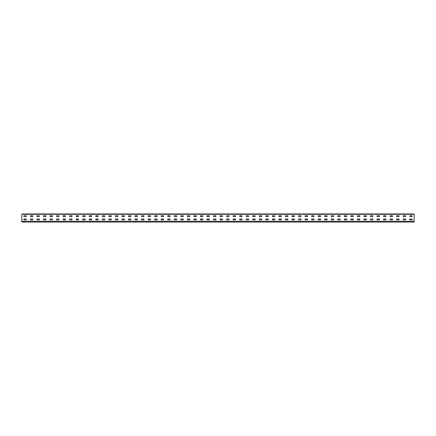 <?xml version="1.0" encoding="UTF-8"?>
<svg xmlns="http://www.w3.org/2000/svg" width="436" height="436" viewBox="0 0 436 436"><rect width="100%" height="100%" fill="white"/><g stroke="black" fill="none" stroke-linecap="round" stroke-linejoin="round"><path stroke-width="0.65" d="M22.165 214.289L22.514 213.94L413.486 213.94L413.835 214.289M408.374 213.94L408.025 214.289M401.834 213.94L401.485 214.289M395.294 213.94L394.945 214.289M388.754 213.94L388.405 214.289M382.214 213.94L381.865 214.289M375.674 213.94L375.325 214.289M369.134 213.94L368.785 214.289M362.594 213.94L362.245 214.289M356.054 213.94L355.705 214.289M349.514 213.94L349.165 214.289M342.974 213.94L342.625 214.289M336.434 213.94L336.085 214.289M329.894 213.94L329.545 214.289M323.354 213.94L323.005 214.289M316.814 213.94L316.465 214.289M310.274 213.94L309.925 214.289M303.734 213.94L303.385 214.289M297.194 213.94L296.845 214.289M290.654 213.94L290.305 214.289M284.114 213.94L283.765 214.289M277.574 213.94L277.225 214.289M271.034 213.94L270.685 214.289M264.494 213.94L264.145 214.289M257.954 213.94L257.605 214.289M251.414 213.94L251.065 214.289M244.874 213.94L244.525 214.289M238.334 213.94L237.985 214.289M231.794 213.94L231.445 214.289M225.254 213.94L224.905 214.289M218.714 213.94L218.365 214.289M212.174 213.94L211.825 214.289M205.634 213.94L205.285 214.289M199.094 213.94L198.745 214.289M192.554 213.94L192.205 214.289M186.014 213.94L185.665 214.289M179.474 213.94L179.125 214.289M172.934 213.94L172.585 214.289M166.394 213.94L166.045 214.289M159.854 213.94L159.505 214.289M153.314 213.94L152.965 214.289M146.774 213.94L146.425 214.289M140.234 213.94L139.885 214.289M133.694 213.94L133.345 214.289M127.154 213.94L126.805 214.289M120.614 213.94L120.265 214.289M114.074 213.94L113.725 214.289M107.534 213.94L107.185 214.289M100.994 213.94L100.645 214.289M94.454 213.94L94.105 214.289M87.914 213.94L87.565 214.289M81.374 213.94L81.025 214.289M74.834 213.94L74.485 214.289M68.294 213.94L67.945 214.289M61.754 213.94L61.405 214.289M55.214 213.94L54.865 214.289M48.674 213.94L48.325 214.289M42.134 213.94L41.785 214.289M35.594 213.94L35.245 214.289M29.054 213.94L28.705 214.289M405.24 219.875A0.458 0.458 0 0 0 405.698 219.417A0.458 0.458 0 0 0 405.24 218.959A0.458 0.458 0 0 1 405.698 219.417A0.458 0.458 0 0 1 405.24 219.875L403.54 219.875A0.458 0.458 0 0 1 403.082 219.417A0.458 0.458 0 0 1 403.54 218.959L405.24 218.959M405.24 216.605A0.458 0.458 0 0 0 405.698 216.147A0.458 0.458 0 0 0 405.24 215.689A0.458 0.458 0 0 1 405.698 216.147A0.458 0.458 0 0 1 405.24 216.605L403.54 216.605A0.458 0.458 0 0 1 403.082 216.147A0.458 0.458 0 0 1 403.54 215.689L405.24 215.689M411.78 216.605A0.458 0.458 0 0 0 412.238 216.147A0.458 0.458 0 0 0 411.78 215.689A0.458 0.458 0 0 1 412.238 216.147A0.458 0.458 0 0 1 411.78 216.605L410.08 216.605A0.458 0.458 0 0 1 409.622 216.147A0.458 0.458 0 0 1 410.08 215.689L411.78 215.689M411.78 219.875A0.458 0.458 0 0 0 412.238 219.417A0.458 0.458 0 0 0 411.78 218.959A0.458 0.458 0 0 1 412.238 219.417A0.458 0.458 0 0 1 411.78 219.875L410.08 219.875A0.458 0.458 0 0 1 409.622 219.417A0.458 0.458 0 0 1 410.08 218.959L411.78 218.959M398.7 216.605A0.458 0.458 0 0 0 399.158 216.147A0.458 0.458 0 0 0 398.7 215.689A0.458 0.458 0 0 1 399.158 216.147A0.458 0.458 0 0 1 398.7 216.605L397 216.605A0.458 0.458 0 0 1 396.542 216.147A0.458 0.458 0 0 1 397 215.689L398.7 215.689M392.16 216.605A0.458 0.458 0 0 0 392.618 216.147A0.458 0.458 0 0 0 392.16 215.689A0.458 0.458 0 0 1 392.618 216.147A0.458 0.458 0 0 1 392.16 216.605L390.46 216.605A0.458 0.458 0 0 1 390.002 216.147A0.458 0.458 0 0 1 390.46 215.689L392.16 215.689M385.62 216.605A0.458 0.458 0 0 0 386.078 216.147A0.458 0.458 0 0 0 385.62 215.689A0.458 0.458 0 0 1 386.078 216.147A0.458 0.458 0 0 1 385.62 216.605L383.92 216.605A0.458 0.458 0 0 1 383.462 216.147A0.458 0.458 0 0 1 383.92 215.689L385.62 215.689M379.08 216.605A0.458 0.458 0 0 0 379.538 216.147A0.458 0.458 0 0 0 379.08 215.689A0.458 0.458 0 0 1 379.538 216.147A0.458 0.458 0 0 1 379.08 216.605L377.38 216.605A0.458 0.458 0 0 1 376.922 216.147A0.458 0.458 0 0 1 377.38 215.689L379.08 215.689M372.54 216.605A0.458 0.458 0 0 0 372.998 216.147A0.458 0.458 0 0 0 372.54 215.689A0.458 0.458 0 0 1 372.998 216.147A0.458 0.458 0 0 1 372.54 216.605L370.84 216.605A0.458 0.458 0 0 1 370.382 216.147A0.458 0.458 0 0 1 370.84 215.689L372.54 215.689M366 216.605A0.458 0.458 0 0 0 366.458 216.147A0.458 0.458 0 0 0 366 215.689A0.458 0.458 0 0 1 366.458 216.147A0.458 0.458 0 0 1 366 216.605L364.3 216.605A0.458 0.458 0 0 1 363.842 216.147A0.458 0.458 0 0 1 364.3 215.689L366 215.689M359.46 216.605A0.458 0.458 0 0 0 359.918 216.147A0.458 0.458 0 0 0 359.46 215.689A0.458 0.458 0 0 1 359.918 216.147A0.458 0.458 0 0 1 359.46 216.605L357.76 216.605A0.458 0.458 0 0 1 357.302 216.147A0.458 0.458 0 0 1 357.76 215.689L359.46 215.689M352.92 216.605A0.458 0.458 0 0 0 353.378 216.147A0.458 0.458 0 0 0 352.92 215.689A0.458 0.458 0 0 1 353.378 216.147A0.458 0.458 0 0 1 352.92 216.605L351.22 216.605A0.458 0.458 0 0 1 350.762 216.147A0.458 0.458 0 0 1 351.22 215.689L352.92 215.689M346.38 216.605A0.458 0.458 0 0 0 346.838 216.147A0.458 0.458 0 0 0 346.38 215.689A0.458 0.458 0 0 1 346.838 216.147A0.458 0.458 0 0 1 346.38 216.605L344.68 216.605A0.458 0.458 0 0 1 344.222 216.147A0.458 0.458 0 0 1 344.68 215.689L346.38 215.689M339.84 216.605A0.458 0.458 0 0 0 340.298 216.147A0.458 0.458 0 0 0 339.84 215.689A0.458 0.458 0 0 1 340.298 216.147A0.458 0.458 0 0 1 339.84 216.605L338.14 216.605A0.458 0.458 0 0 1 337.682 216.147A0.458 0.458 0 0 1 338.14 215.689L339.84 215.689M333.3 216.605A0.458 0.458 0 0 0 333.758 216.147A0.458 0.458 0 0 0 333.3 215.689A0.458 0.458 0 0 1 333.758 216.147A0.458 0.458 0 0 1 333.3 216.605L331.6 216.605A0.458 0.458 0 0 1 331.142 216.147A0.458 0.458 0 0 1 331.6 215.689L333.3 215.689M326.76 216.605A0.458 0.458 0 0 0 327.218 216.147A0.458 0.458 0 0 0 326.76 215.689A0.458 0.458 0 0 1 327.218 216.147A0.458 0.458 0 0 1 326.76 216.605L325.06 216.605A0.458 0.458 0 0 1 324.602 216.147A0.458 0.458 0 0 1 325.06 215.689L326.76 215.689M320.22 216.605A0.458 0.458 0 0 0 320.678 216.147A0.458 0.458 0 0 0 320.22 215.689A0.458 0.458 0 0 1 320.678 216.147A0.458 0.458 0 0 1 320.22 216.605L318.52 216.605A0.458 0.458 0 0 1 318.062 216.147A0.458 0.458 0 0 1 318.52 215.689L320.22 215.689M313.68 216.605A0.458 0.458 0 0 0 314.138 216.147A0.458 0.458 0 0 0 313.68 215.689A0.458 0.458 0 0 1 314.138 216.147A0.458 0.458 0 0 1 313.68 216.605L311.98 216.605A0.458 0.458 0 0 1 311.522 216.147A0.458 0.458 0 0 1 311.98 215.689L313.68 215.689M307.14 216.605A0.458 0.458 0 0 0 307.598 216.147A0.458 0.458 0 0 0 307.14 215.689A0.458 0.458 0 0 1 307.598 216.147A0.458 0.458 0 0 1 307.14 216.605L305.44 216.605A0.458 0.458 0 0 1 304.982 216.147A0.458 0.458 0 0 1 305.44 215.689L307.14 215.689M300.6 216.605A0.458 0.458 0 0 0 301.058 216.147A0.458 0.458 0 0 0 300.6 215.689A0.458 0.458 0 0 1 301.058 216.147A0.458 0.458 0 0 1 300.6 216.605L298.9 216.605A0.458 0.458 0 0 1 298.442 216.147A0.458 0.458 0 0 1 298.9 215.689L300.6 215.689M294.06 216.605A0.458 0.458 0 0 0 294.518 216.147A0.458 0.458 0 0 0 294.06 215.689A0.458 0.458 0 0 1 294.518 216.147A0.458 0.458 0 0 1 294.06 216.605L292.36 216.605A0.458 0.458 0 0 1 291.902 216.147A0.458 0.458 0 0 1 292.36 215.689L294.06 215.689M287.52 216.605A0.458 0.458 0 0 0 287.978 216.147A0.458 0.458 0 0 0 287.52 215.689A0.458 0.458 0 0 1 287.978 216.147A0.458 0.458 0 0 1 287.52 216.605L285.82 216.605A0.458 0.458 0 0 1 285.362 216.147A0.458 0.458 0 0 1 285.82 215.689L287.52 215.689M280.98 216.605A0.458 0.458 0 0 0 281.438 216.147A0.458 0.458 0 0 0 280.98 215.689A0.458 0.458 0 0 1 281.438 216.147A0.458 0.458 0 0 1 280.98 216.605L279.28 216.605A0.458 0.458 0 0 1 278.822 216.147A0.458 0.458 0 0 1 279.28 215.689L280.98 215.689M274.44 216.605A0.458 0.458 0 0 0 274.898 216.147A0.458 0.458 0 0 0 274.44 215.689A0.458 0.458 0 0 1 274.898 216.147A0.458 0.458 0 0 1 274.44 216.605L272.74 216.605A0.458 0.458 0 0 1 272.282 216.147A0.458 0.458 0 0 1 272.74 215.689L274.44 215.689M267.9 216.605A0.458 0.458 0 0 0 268.358 216.147A0.458 0.458 0 0 0 267.9 215.689A0.458 0.458 0 0 1 268.358 216.147A0.458 0.458 0 0 1 267.9 216.605L266.2 216.605A0.458 0.458 0 0 1 265.742 216.147A0.458 0.458 0 0 1 266.2 215.689L267.9 215.689M261.36 216.605A0.458 0.458 0 0 0 261.818 216.147A0.458 0.458 0 0 0 261.36 215.689A0.458 0.458 0 0 1 261.818 216.147A0.458 0.458 0 0 1 261.36 216.605L259.66 216.605A0.458 0.458 0 0 1 259.202 216.147A0.458 0.458 0 0 1 259.66 215.689L261.36 215.689M254.82 216.605A0.458 0.458 0 0 0 255.278 216.147A0.458 0.458 0 0 0 254.82 215.689A0.458 0.458 0 0 1 255.278 216.147A0.458 0.458 0 0 1 254.82 216.605L253.12 216.605A0.458 0.458 0 0 1 252.662 216.147A0.458 0.458 0 0 1 253.12 215.689L254.82 215.689M248.28 216.605A0.458 0.458 0 0 0 248.738 216.147A0.458 0.458 0 0 0 248.28 215.689A0.458 0.458 0 0 1 248.738 216.147A0.458 0.458 0 0 1 248.28 216.605L246.58 216.605A0.458 0.458 0 0 1 246.122 216.147A0.458 0.458 0 0 1 246.58 215.689L248.28 215.689M241.74 216.605A0.458 0.458 0 0 0 242.198 216.147A0.458 0.458 0 0 0 241.74 215.689A0.458 0.458 0 0 1 242.198 216.147A0.458 0.458 0 0 1 241.74 216.605L240.04 216.605A0.458 0.458 0 0 1 239.582 216.147A0.458 0.458 0 0 1 240.04 215.689L241.74 215.689M235.2 216.605A0.458 0.458 0 0 0 235.658 216.147A0.458 0.458 0 0 0 235.2 215.689A0.458 0.458 0 0 1 235.658 216.147A0.458 0.458 0 0 1 235.2 216.605L233.5 216.605A0.458 0.458 0 0 1 233.042 216.147A0.458 0.458 0 0 1 233.5 215.689L235.2 215.689M228.66 216.605A0.458 0.458 0 0 0 229.118 216.147A0.458 0.458 0 0 0 228.66 215.689A0.458 0.458 0 0 1 229.118 216.147A0.458 0.458 0 0 1 228.66 216.605L226.96 216.605A0.458 0.458 0 0 1 226.502 216.147A0.458 0.458 0 0 1 226.96 215.689L228.66 215.689M222.12 216.605A0.458 0.458 0 0 0 222.578 216.147A0.458 0.458 0 0 0 222.12 215.689A0.458 0.458 0 0 1 222.578 216.147A0.458 0.458 0 0 1 222.12 216.605L220.42 216.605A0.458 0.458 0 0 1 219.962 216.147A0.458 0.458 0 0 1 220.42 215.689L222.12 215.689M215.58 216.605A0.458 0.458 0 0 0 216.038 216.147A0.458 0.458 0 0 0 215.58 215.689A0.458 0.458 0 0 1 216.038 216.147A0.458 0.458 0 0 1 215.58 216.605L213.88 216.605A0.458 0.458 0 0 1 213.422 216.147A0.458 0.458 0 0 1 213.88 215.689L215.58 215.689M209.04 216.605A0.458 0.458 0 0 0 209.498 216.147A0.458 0.458 0 0 0 209.04 215.689A0.458 0.458 0 0 1 209.498 216.147A0.458 0.458 0 0 1 209.04 216.605L207.34 216.605A0.458 0.458 0 0 1 206.882 216.147A0.458 0.458 0 0 1 207.34 215.689L209.04 215.689M202.5 216.605A0.458 0.458 0 0 0 202.958 216.147A0.458 0.458 0 0 0 202.5 215.689A0.458 0.458 0 0 1 202.958 216.147A0.458 0.458 0 0 1 202.5 216.605L200.8 216.605A0.458 0.458 0 0 1 200.342 216.147A0.458 0.458 0 0 1 200.8 215.689L202.5 215.689M195.96 216.605A0.458 0.458 0 0 0 196.418 216.147A0.458 0.458 0 0 0 195.96 215.689A0.458 0.458 0 0 1 196.418 216.147A0.458 0.458 0 0 1 195.96 216.605L194.26 216.605A0.458 0.458 0 0 1 193.802 216.147A0.458 0.458 0 0 1 194.26 215.689L195.96 215.689M189.42 216.605A0.458 0.458 0 0 0 189.878 216.147A0.458 0.458 0 0 0 189.42 215.689A0.458 0.458 0 0 1 189.878 216.147A0.458 0.458 0 0 1 189.42 216.605L187.72 216.605A0.458 0.458 0 0 1 187.262 216.147A0.458 0.458 0 0 1 187.72 215.689L189.42 215.689M182.88 216.605A0.458 0.458 0 0 0 183.338 216.147A0.458 0.458 0 0 0 182.88 215.689A0.458 0.458 0 0 1 183.338 216.147A0.458 0.458 0 0 1 182.88 216.605L181.18 216.605A0.458 0.458 0 0 1 180.722 216.147A0.458 0.458 0 0 1 181.18 215.689L182.88 215.689M176.34 216.605A0.458 0.458 0 0 0 176.798 216.147A0.458 0.458 0 0 0 176.34 215.689A0.458 0.458 0 0 1 176.798 216.147A0.458 0.458 0 0 1 176.34 216.605L174.64 216.605A0.458 0.458 0 0 1 174.182 216.147A0.458 0.458 0 0 1 174.64 215.689L176.34 215.689M169.8 216.605A0.458 0.458 0 0 0 170.258 216.147A0.458 0.458 0 0 0 169.8 215.689A0.458 0.458 0 0 1 170.258 216.147A0.458 0.458 0 0 1 169.8 216.605L168.1 216.605A0.458 0.458 0 0 1 167.642 216.147A0.458 0.458 0 0 1 168.1 215.689L169.8 215.689M163.26 216.605A0.458 0.458 0 0 0 163.718 216.147A0.458 0.458 0 0 0 163.26 215.689A0.458 0.458 0 0 1 163.718 216.147A0.458 0.458 0 0 1 163.26 216.605L161.56 216.605A0.458 0.458 0 0 1 161.102 216.147A0.458 0.458 0 0 1 161.56 215.689L163.26 215.689M156.72 216.605A0.458 0.458 0 0 0 157.178 216.147A0.458 0.458 0 0 0 156.72 215.689A0.458 0.458 0 0 1 157.178 216.147A0.458 0.458 0 0 1 156.72 216.605L155.02 216.605A0.458 0.458 0 0 1 154.562 216.147A0.458 0.458 0 0 1 155.02 215.689L156.72 215.689M150.18 216.605A0.458 0.458 0 0 0 150.638 216.147A0.458 0.458 0 0 0 150.18 215.689A0.458 0.458 0 0 1 150.638 216.147A0.458 0.458 0 0 1 150.18 216.605L148.48 216.605A0.458 0.458 0 0 1 148.022 216.147A0.458 0.458 0 0 1 148.48 215.689L150.18 215.689M143.64 216.605A0.458 0.458 0 0 0 144.098 216.147A0.458 0.458 0 0 0 143.64 215.689A0.458 0.458 0 0 1 144.098 216.147A0.458 0.458 0 0 1 143.64 216.605L141.94 216.605A0.458 0.458 0 0 1 141.482 216.147A0.458 0.458 0 0 1 141.94 215.689L143.64 215.689M137.1 216.605A0.458 0.458 0 0 0 137.558 216.147A0.458 0.458 0 0 0 137.1 215.689A0.458 0.458 0 0 1 137.558 216.147A0.458 0.458 0 0 1 137.1 216.605L135.4 216.605A0.458 0.458 0 0 1 134.942 216.147A0.458 0.458 0 0 1 135.4 215.689L137.1 215.689M130.56 216.605A0.458 0.458 0 0 0 131.018 216.147A0.458 0.458 0 0 0 130.56 215.689A0.458 0.458 0 0 1 131.018 216.147A0.458 0.458 0 0 1 130.56 216.605L128.86 216.605A0.458 0.458 0 0 1 128.402 216.147A0.458 0.458 0 0 1 128.86 215.689L130.56 215.689M124.02 216.605A0.458 0.458 0 0 0 124.478 216.147A0.458 0.458 0 0 0 124.02 215.689A0.458 0.458 0 0 1 124.478 216.147A0.458 0.458 0 0 1 124.02 216.605L122.32 216.605A0.458 0.458 0 0 1 121.862 216.147A0.458 0.458 0 0 1 122.32 215.689L124.02 215.689M117.48 216.605A0.458 0.458 0 0 0 117.938 216.147A0.458 0.458 0 0 0 117.48 215.689A0.458 0.458 0 0 1 117.938 216.147A0.458 0.458 0 0 1 117.48 216.605L115.78 216.605A0.458 0.458 0 0 1 115.322 216.147A0.458 0.458 0 0 1 115.78 215.689L117.48 215.689M110.94 216.605A0.458 0.458 0 0 0 111.398 216.147A0.458 0.458 0 0 0 110.94 215.689A0.458 0.458 0 0 1 111.398 216.147A0.458 0.458 0 0 1 110.94 216.605L109.24 216.605A0.458 0.458 0 0 1 108.782 216.147A0.458 0.458 0 0 1 109.24 215.689L110.94 215.689M104.4 216.605A0.458 0.458 0 0 0 104.858 216.147A0.458 0.458 0 0 0 104.4 215.689A0.458 0.458 0 0 1 104.858 216.147A0.458 0.458 0 0 1 104.4 216.605L102.7 216.605A0.458 0.458 0 0 1 102.242 216.147A0.458 0.458 0 0 1 102.7 215.689L104.4 215.689M97.86 216.605A0.458 0.458 0 0 0 98.318 216.147A0.458 0.458 0 0 0 97.86 215.689A0.458 0.458 0 0 1 98.318 216.147A0.458 0.458 0 0 1 97.86 216.605L96.16 216.605A0.458 0.458 0 0 1 95.702 216.147A0.458 0.458 0 0 1 96.16 215.689L97.86 215.689M91.32 216.605A0.458 0.458 0 0 0 91.778 216.147A0.458 0.458 0 0 0 91.32 215.689A0.458 0.458 0 0 1 91.778 216.147A0.458 0.458 0 0 1 91.32 216.605L89.62 216.605A0.458 0.458 0 0 1 89.162 216.147A0.458 0.458 0 0 1 89.62 215.689L91.32 215.689M84.78 216.605A0.458 0.458 0 0 0 85.238 216.147A0.458 0.458 0 0 0 84.78 215.689A0.458 0.458 0 0 1 85.238 216.147A0.458 0.458 0 0 1 84.78 216.605L83.08 216.605A0.458 0.458 0 0 1 82.622 216.147A0.458 0.458 0 0 1 83.08 215.689L84.78 215.689M78.24 216.605A0.458 0.458 0 0 0 78.698 216.147A0.458 0.458 0 0 0 78.24 215.689A0.458 0.458 0 0 1 78.698 216.147A0.458 0.458 0 0 1 78.24 216.605L76.54 216.605A0.458 0.458 0 0 1 76.082 216.147A0.458 0.458 0 0 1 76.54 215.689L78.24 215.689M71.7 216.605A0.458 0.458 0 0 0 72.158 216.147A0.458 0.458 0 0 0 71.7 215.689A0.458 0.458 0 0 1 72.158 216.147A0.458 0.458 0 0 1 71.7 216.605L70 216.605A0.458 0.458 0 0 1 69.542 216.147A0.458 0.458 0 0 1 70 215.689L71.7 215.689M65.16 216.605A0.458 0.458 0 0 0 65.618 216.147A0.458 0.458 0 0 0 65.16 215.689A0.458 0.458 0 0 1 65.618 216.147A0.458 0.458 0 0 1 65.16 216.605L63.46 216.605A0.458 0.458 0 0 1 63.002 216.147A0.458 0.458 0 0 1 63.46 215.689L65.16 215.689M58.62 216.605A0.458 0.458 0 0 0 59.078 216.147A0.458 0.458 0 0 0 58.62 215.689A0.458 0.458 0 0 1 59.078 216.147A0.458 0.458 0 0 1 58.62 216.605L56.92 216.605A0.458 0.458 0 0 1 56.462 216.147A0.458 0.458 0 0 1 56.92 215.689L58.62 215.689M52.08 216.605A0.458 0.458 0 0 0 52.538 216.147A0.458 0.458 0 0 0 52.08 215.689A0.458 0.458 0 0 1 52.538 216.147A0.458 0.458 0 0 1 52.08 216.605L50.38 216.605A0.458 0.458 0 0 1 49.922 216.147A0.458 0.458 0 0 1 50.38 215.689L52.08 215.689M45.54 216.605A0.458 0.458 0 0 0 45.998 216.147A0.458 0.458 0 0 0 45.54 215.689A0.458 0.458 0 0 1 45.998 216.147A0.458 0.458 0 0 1 45.54 216.605L43.84 216.605A0.458 0.458 0 0 1 43.382 216.147A0.458 0.458 0 0 1 43.84 215.689L45.54 215.689M39 216.605A0.458 0.458 0 0 0 39.458 216.147A0.458 0.458 0 0 0 39 215.689A0.458 0.458 0 0 1 39.458 216.147A0.458 0.458 0 0 1 39 216.605L37.3 216.605A0.458 0.458 0 0 1 36.842 216.147A0.458 0.458 0 0 1 37.3 215.689L39 215.689M32.46 216.605A0.458 0.458 0 0 0 32.918 216.147A0.458 0.458 0 0 0 32.46 215.689A0.458 0.458 0 0 1 32.918 216.147A0.458 0.458 0 0 1 32.46 216.605L30.76 216.605A0.458 0.458 0 0 1 30.302 216.147A0.458 0.458 0 0 1 30.76 215.689L32.46 215.689M25.92 216.605A0.458 0.458 0 0 0 26.378 216.147A0.458 0.458 0 0 0 25.92 215.689A0.458 0.458 0 0 1 26.378 216.147A0.458 0.458 0 0 1 25.92 216.605L24.22 216.605A0.458 0.458 0 0 1 23.762 216.147A0.458 0.458 0 0 1 24.22 215.689L25.92 215.689M398.7 219.875A0.458 0.458 0 0 0 399.158 219.417A0.458 0.458 0 0 0 398.7 218.959A0.458 0.458 0 0 1 399.158 219.417A0.458 0.458 0 0 1 398.7 219.875L397 219.875A0.458 0.458 0 0 1 396.542 219.417A0.458 0.458 0 0 1 397 218.959L398.7 218.959M392.16 219.875A0.458 0.458 0 0 0 392.618 219.417A0.458 0.458 0 0 0 392.16 218.959A0.458 0.458 0 0 1 392.618 219.417A0.458 0.458 0 0 1 392.16 219.875L390.46 219.875A0.458 0.458 0 0 1 390.002 219.417A0.458 0.458 0 0 1 390.46 218.959L392.16 218.959M385.62 219.875A0.458 0.458 0 0 0 386.078 219.417A0.458 0.458 0 0 0 385.62 218.959A0.458 0.458 0 0 1 386.078 219.417A0.458 0.458 0 0 1 385.62 219.875L383.92 219.875A0.458 0.458 0 0 1 383.462 219.417A0.458 0.458 0 0 1 383.92 218.959L385.62 218.959M379.08 219.875A0.458 0.458 0 0 0 379.538 219.417A0.458 0.458 0 0 0 379.08 218.959A0.458 0.458 0 0 1 379.538 219.417A0.458 0.458 0 0 1 379.08 219.875L377.38 219.875A0.458 0.458 0 0 1 376.922 219.417A0.458 0.458 0 0 1 377.38 218.959L379.08 218.959M372.54 219.875A0.458 0.458 0 0 0 372.998 219.417A0.458 0.458 0 0 0 372.54 218.959A0.458 0.458 0 0 1 372.998 219.417A0.458 0.458 0 0 1 372.54 219.875L370.84 219.875A0.458 0.458 0 0 1 370.382 219.417A0.458 0.458 0 0 1 370.84 218.959L372.54 218.959M366 219.875A0.458 0.458 0 0 0 366.458 219.417A0.458 0.458 0 0 0 366 218.959A0.458 0.458 0 0 1 366.458 219.417A0.458 0.458 0 0 1 366 219.875L364.3 219.875A0.458 0.458 0 0 1 363.842 219.417A0.458 0.458 0 0 1 364.3 218.959L366 218.959M359.46 219.875A0.458 0.458 0 0 0 359.918 219.417A0.458 0.458 0 0 0 359.46 218.959A0.458 0.458 0 0 1 359.918 219.417A0.458 0.458 0 0 1 359.46 219.875L357.76 219.875A0.458 0.458 0 0 1 357.302 219.417A0.458 0.458 0 0 1 357.76 218.959L359.46 218.959M352.92 219.875A0.458 0.458 0 0 0 353.378 219.417A0.458 0.458 0 0 0 352.92 218.959A0.458 0.458 0 0 1 353.378 219.417A0.458 0.458 0 0 1 352.92 219.875L351.22 219.875A0.458 0.458 0 0 1 350.762 219.417A0.458 0.458 0 0 1 351.22 218.959L352.92 218.959M346.38 219.875A0.458 0.458 0 0 0 346.838 219.417A0.458 0.458 0 0 0 346.38 218.959A0.458 0.458 0 0 1 346.838 219.417A0.458 0.458 0 0 1 346.38 219.875L344.68 219.875A0.458 0.458 0 0 1 344.222 219.417A0.458 0.458 0 0 1 344.68 218.959L346.38 218.959M339.84 219.875A0.458 0.458 0 0 0 340.298 219.417A0.458 0.458 0 0 0 339.84 218.959A0.458 0.458 0 0 1 340.298 219.417A0.458 0.458 0 0 1 339.84 219.875L338.14 219.875A0.458 0.458 0 0 1 337.682 219.417A0.458 0.458 0 0 1 338.14 218.959L339.84 218.959M333.3 219.875A0.458 0.458 0 0 0 333.758 219.417A0.458 0.458 0 0 0 333.3 218.959A0.458 0.458 0 0 1 333.758 219.417A0.458 0.458 0 0 1 333.3 219.875L331.6 219.875A0.458 0.458 0 0 1 331.142 219.417A0.458 0.458 0 0 1 331.6 218.959L333.3 218.959M326.76 219.875A0.458 0.458 0 0 0 327.218 219.417A0.458 0.458 0 0 0 326.76 218.959A0.458 0.458 0 0 1 327.218 219.417A0.458 0.458 0 0 1 326.76 219.875L325.06 219.875A0.458 0.458 0 0 1 324.602 219.417A0.458 0.458 0 0 1 325.06 218.959L326.76 218.959M320.22 219.875A0.458 0.458 0 0 0 320.678 219.417A0.458 0.458 0 0 0 320.22 218.959A0.458 0.458 0 0 1 320.678 219.417A0.458 0.458 0 0 1 320.22 219.875L318.52 219.875A0.458 0.458 0 0 1 318.062 219.417A0.458 0.458 0 0 1 318.52 218.959L320.22 218.959M313.68 219.875A0.458 0.458 0 0 0 314.138 219.417A0.458 0.458 0 0 0 313.68 218.959A0.458 0.458 0 0 1 314.138 219.417A0.458 0.458 0 0 1 313.68 219.875L311.98 219.875A0.458 0.458 0 0 1 311.522 219.417A0.458 0.458 0 0 1 311.98 218.959L313.68 218.959M307.14 219.875A0.458 0.458 0 0 0 307.598 219.417A0.458 0.458 0 0 0 307.14 218.959A0.458 0.458 0 0 1 307.598 219.417A0.458 0.458 0 0 1 307.14 219.875L305.44 219.875A0.458 0.458 0 0 1 304.982 219.417A0.458 0.458 0 0 1 305.44 218.959L307.14 218.959M300.6 219.875A0.458 0.458 0 0 0 301.058 219.417A0.458 0.458 0 0 0 300.6 218.959A0.458 0.458 0 0 1 301.058 219.417A0.458 0.458 0 0 1 300.6 219.875L298.9 219.875A0.458 0.458 0 0 1 298.442 219.417A0.458 0.458 0 0 1 298.9 218.959L300.6 218.959M294.06 219.875A0.458 0.458 0 0 0 294.518 219.417A0.458 0.458 0 0 0 294.06 218.959A0.458 0.458 0 0 1 294.518 219.417A0.458 0.458 0 0 1 294.06 219.875L292.36 219.875A0.458 0.458 0 0 1 291.902 219.417A0.458 0.458 0 0 1 292.36 218.959L294.06 218.959M287.52 219.875A0.458 0.458 0 0 0 287.978 219.417A0.458 0.458 0 0 0 287.52 218.959A0.458 0.458 0 0 1 287.978 219.417A0.458 0.458 0 0 1 287.52 219.875L285.82 219.875A0.458 0.458 0 0 1 285.362 219.417A0.458 0.458 0 0 1 285.82 218.959L287.52 218.959M280.98 219.875A0.458 0.458 0 0 0 281.438 219.417A0.458 0.458 0 0 0 280.98 218.959A0.458 0.458 0 0 1 281.438 219.417A0.458 0.458 0 0 1 280.98 219.875L279.28 219.875A0.458 0.458 0 0 1 278.822 219.417A0.458 0.458 0 0 1 279.28 218.959L280.98 218.959M274.44 219.875A0.458 0.458 0 0 0 274.898 219.417A0.458 0.458 0 0 0 274.44 218.959A0.458 0.458 0 0 1 274.898 219.417A0.458 0.458 0 0 1 274.44 219.875L272.74 219.875A0.458 0.458 0 0 1 272.282 219.417A0.458 0.458 0 0 1 272.74 218.959L274.44 218.959M267.9 219.875A0.458 0.458 0 0 0 268.358 219.417A0.458 0.458 0 0 0 267.9 218.959A0.458 0.458 0 0 1 268.358 219.417A0.458 0.458 0 0 1 267.9 219.875L266.2 219.875A0.458 0.458 0 0 1 265.742 219.417A0.458 0.458 0 0 1 266.2 218.959L267.9 218.959M261.36 219.875A0.458 0.458 0 0 0 261.818 219.417A0.458 0.458 0 0 0 261.36 218.959A0.458 0.458 0 0 1 261.818 219.417A0.458 0.458 0 0 1 261.36 219.875L259.66 219.875A0.458 0.458 0 0 1 259.202 219.417A0.458 0.458 0 0 1 259.66 218.959L261.36 218.959M254.82 219.875A0.458 0.458 0 0 0 255.278 219.417A0.458 0.458 0 0 0 254.82 218.959A0.458 0.458 0 0 1 255.278 219.417A0.458 0.458 0 0 1 254.82 219.875L253.12 219.875A0.458 0.458 0 0 1 252.662 219.417A0.458 0.458 0 0 1 253.12 218.959L254.82 218.959M248.28 219.875A0.458 0.458 0 0 0 248.738 219.417A0.458 0.458 0 0 0 248.28 218.959A0.458 0.458 0 0 1 248.738 219.417A0.458 0.458 0 0 1 248.28 219.875L246.58 219.875A0.458 0.458 0 0 1 246.122 219.417A0.458 0.458 0 0 1 246.58 218.959L248.28 218.959M241.74 219.875A0.458 0.458 0 0 0 242.198 219.417A0.458 0.458 0 0 0 241.74 218.959A0.458 0.458 0 0 1 242.198 219.417A0.458 0.458 0 0 1 241.74 219.875L240.04 219.875A0.458 0.458 0 0 1 239.582 219.417A0.458 0.458 0 0 1 240.04 218.959L241.74 218.959M235.2 219.875A0.458 0.458 0 0 0 235.658 219.417A0.458 0.458 0 0 0 235.2 218.959A0.458 0.458 0 0 1 235.658 219.417A0.458 0.458 0 0 1 235.2 219.875L233.5 219.875A0.458 0.458 0 0 1 233.042 219.417A0.458 0.458 0 0 1 233.5 218.959L235.2 218.959M228.66 219.875A0.458 0.458 0 0 0 229.118 219.417A0.458 0.458 0 0 0 228.66 218.959A0.458 0.458 0 0 1 229.118 219.417A0.458 0.458 0 0 1 228.66 219.875L226.96 219.875A0.458 0.458 0 0 1 226.502 219.417A0.458 0.458 0 0 1 226.96 218.959L228.66 218.959M222.12 219.875A0.458 0.458 0 0 0 222.578 219.417A0.458 0.458 0 0 0 222.12 218.959A0.458 0.458 0 0 1 222.578 219.417A0.458 0.458 0 0 1 222.12 219.875L220.42 219.875A0.458 0.458 0 0 1 219.962 219.417A0.458 0.458 0 0 1 220.42 218.959L222.12 218.959M215.58 219.875A0.458 0.458 0 0 0 216.038 219.417A0.458 0.458 0 0 0 215.58 218.959A0.458 0.458 0 0 1 216.038 219.417A0.458 0.458 0 0 1 215.58 219.875L213.88 219.875A0.458 0.458 0 0 1 213.422 219.417A0.458 0.458 0 0 1 213.88 218.959L215.58 218.959M209.04 219.875A0.458 0.458 0 0 0 209.498 219.417A0.458 0.458 0 0 0 209.04 218.959A0.458 0.458 0 0 1 209.498 219.417A0.458 0.458 0 0 1 209.04 219.875L207.34 219.875A0.458 0.458 0 0 1 206.882 219.417A0.458 0.458 0 0 1 207.34 218.959L209.04 218.959M202.5 219.875A0.458 0.458 0 0 0 202.958 219.417A0.458 0.458 0 0 0 202.5 218.959A0.458 0.458 0 0 1 202.958 219.417A0.458 0.458 0 0 1 202.5 219.875L200.8 219.875A0.458 0.458 0 0 1 200.342 219.417A0.458 0.458 0 0 1 200.8 218.959L202.5 218.959M195.96 219.875A0.458 0.458 0 0 0 196.418 219.417A0.458 0.458 0 0 0 195.96 218.959A0.458 0.458 0 0 1 196.418 219.417A0.458 0.458 0 0 1 195.96 219.875L194.26 219.875A0.458 0.458 0 0 1 193.802 219.417A0.458 0.458 0 0 1 194.26 218.959L195.96 218.959M189.42 219.875A0.458 0.458 0 0 0 189.878 219.417A0.458 0.458 0 0 0 189.42 218.959A0.458 0.458 0 0 1 189.878 219.417A0.458 0.458 0 0 1 189.42 219.875L187.72 219.875A0.458 0.458 0 0 1 187.262 219.417A0.458 0.458 0 0 1 187.72 218.959L189.42 218.959M182.88 219.875A0.458 0.458 0 0 0 183.338 219.417A0.458 0.458 0 0 0 182.88 218.959A0.458 0.458 0 0 1 183.338 219.417A0.458 0.458 0 0 1 182.88 219.875L181.18 219.875A0.458 0.458 0 0 1 180.722 219.417A0.458 0.458 0 0 1 181.18 218.959L182.88 218.959M176.34 219.875A0.458 0.458 0 0 0 176.798 219.417A0.458 0.458 0 0 0 176.34 218.959A0.458 0.458 0 0 1 176.798 219.417A0.458 0.458 0 0 1 176.34 219.875L174.64 219.875A0.458 0.458 0 0 1 174.182 219.417A0.458 0.458 0 0 1 174.64 218.959L176.34 218.959M169.8 219.875A0.458 0.458 0 0 0 170.258 219.417A0.458 0.458 0 0 0 169.8 218.959A0.458 0.458 0 0 1 170.258 219.417A0.458 0.458 0 0 1 169.8 219.875L168.1 219.875A0.458 0.458 0 0 1 167.642 219.417A0.458 0.458 0 0 1 168.1 218.959L169.8 218.959M163.26 219.875A0.458 0.458 0 0 0 163.718 219.417A0.458 0.458 0 0 0 163.26 218.959A0.458 0.458 0 0 1 163.718 219.417A0.458 0.458 0 0 1 163.26 219.875L161.56 219.875A0.458 0.458 0 0 1 161.102 219.417A0.458 0.458 0 0 1 161.56 218.959L163.26 218.959M156.72 219.875A0.458 0.458 0 0 0 157.178 219.417A0.458 0.458 0 0 0 156.72 218.959A0.458 0.458 0 0 1 157.178 219.417A0.458 0.458 0 0 1 156.72 219.875L155.02 219.875A0.458 0.458 0 0 1 154.562 219.417A0.458 0.458 0 0 1 155.02 218.959L156.72 218.959M150.18 219.875A0.458 0.458 0 0 0 150.638 219.417A0.458 0.458 0 0 0 150.18 218.959A0.458 0.458 0 0 1 150.638 219.417A0.458 0.458 0 0 1 150.18 219.875L148.48 219.875A0.458 0.458 0 0 1 148.022 219.417A0.458 0.458 0 0 1 148.48 218.959L150.18 218.959M143.64 219.875A0.458 0.458 0 0 0 144.098 219.417A0.458 0.458 0 0 0 143.64 218.959A0.458 0.458 0 0 1 144.098 219.417A0.458 0.458 0 0 1 143.64 219.875L141.94 219.875A0.458 0.458 0 0 1 141.482 219.417A0.458 0.458 0 0 1 141.94 218.959L143.64 218.959M137.1 219.875A0.458 0.458 0 0 0 137.558 219.417A0.458 0.458 0 0 0 137.1 218.959A0.458 0.458 0 0 1 137.558 219.417A0.458 0.458 0 0 1 137.1 219.875L135.4 219.875A0.458 0.458 0 0 1 134.942 219.417A0.458 0.458 0 0 1 135.4 218.959L137.1 218.959M130.56 219.875A0.458 0.458 0 0 0 131.018 219.417A0.458 0.458 0 0 0 130.56 218.959A0.458 0.458 0 0 1 131.018 219.417A0.458 0.458 0 0 1 130.56 219.875L128.86 219.875A0.458 0.458 0 0 1 128.402 219.417A0.458 0.458 0 0 1 128.86 218.959L130.56 218.959M124.02 219.875A0.458 0.458 0 0 0 124.478 219.417A0.458 0.458 0 0 0 124.02 218.959A0.458 0.458 0 0 1 124.478 219.417A0.458 0.458 0 0 1 124.02 219.875L122.32 219.875A0.458 0.458 0 0 1 121.862 219.417A0.458 0.458 0 0 1 122.32 218.959L124.02 218.959M117.48 219.875A0.458 0.458 0 0 0 117.938 219.417A0.458 0.458 0 0 0 117.48 218.959A0.458 0.458 0 0 1 117.938 219.417A0.458 0.458 0 0 1 117.48 219.875L115.78 219.875A0.458 0.458 0 0 1 115.322 219.417A0.458 0.458 0 0 1 115.78 218.959L117.48 218.959M110.94 219.875A0.458 0.458 0 0 0 111.398 219.417A0.458 0.458 0 0 0 110.94 218.959A0.458 0.458 0 0 1 111.398 219.417A0.458 0.458 0 0 1 110.94 219.875L109.24 219.875A0.458 0.458 0 0 1 108.782 219.417A0.458 0.458 0 0 1 109.24 218.959L110.94 218.959M104.4 219.875A0.458 0.458 0 0 0 104.858 219.417A0.458 0.458 0 0 0 104.4 218.959A0.458 0.458 0 0 1 104.858 219.417A0.458 0.458 0 0 1 104.4 219.875L102.7 219.875A0.458 0.458 0 0 1 102.242 219.417A0.458 0.458 0 0 1 102.7 218.959L104.4 218.959M97.86 219.875A0.458 0.458 0 0 0 98.318 219.417A0.458 0.458 0 0 0 97.86 218.959A0.458 0.458 0 0 1 98.318 219.417A0.458 0.458 0 0 1 97.86 219.875L96.16 219.875A0.458 0.458 0 0 1 95.702 219.417A0.458 0.458 0 0 1 96.16 218.959L97.86 218.959M91.32 219.875A0.458 0.458 0 0 0 91.778 219.417A0.458 0.458 0 0 0 91.32 218.959A0.458 0.458 0 0 1 91.778 219.417A0.458 0.458 0 0 1 91.32 219.875L89.62 219.875A0.458 0.458 0 0 1 89.162 219.417A0.458 0.458 0 0 1 89.62 218.959L91.32 218.959M84.78 219.875A0.458 0.458 0 0 0 85.238 219.417A0.458 0.458 0 0 0 84.78 218.959A0.458 0.458 0 0 1 85.238 219.417A0.458 0.458 0 0 1 84.78 219.875L83.08 219.875A0.458 0.458 0 0 1 82.622 219.417A0.458 0.458 0 0 1 83.08 218.959L84.78 218.959M78.24 219.875A0.458 0.458 0 0 0 78.698 219.417A0.458 0.458 0 0 0 78.24 218.959A0.458 0.458 0 0 1 78.698 219.417A0.458 0.458 0 0 1 78.24 219.875L76.54 219.875A0.458 0.458 0 0 1 76.082 219.417A0.458 0.458 0 0 1 76.54 218.959L78.24 218.959M71.7 219.875A0.458 0.458 0 0 0 72.158 219.417A0.458 0.458 0 0 0 71.7 218.959A0.458 0.458 0 0 1 72.158 219.417A0.458 0.458 0 0 1 71.7 219.875L70 219.875A0.458 0.458 0 0 1 69.542 219.417A0.458 0.458 0 0 1 70 218.959L71.7 218.959M65.16 219.875A0.458 0.458 0 0 0 65.618 219.417A0.458 0.458 0 0 0 65.16 218.959A0.458 0.458 0 0 1 65.618 219.417A0.458 0.458 0 0 1 65.16 219.875L63.46 219.875A0.458 0.458 0 0 1 63.002 219.417A0.458 0.458 0 0 1 63.46 218.959L65.16 218.959M58.62 219.875A0.458 0.458 0 0 0 59.078 219.417A0.458 0.458 0 0 0 58.62 218.959A0.458 0.458 0 0 1 59.078 219.417A0.458 0.458 0 0 1 58.62 219.875L56.92 219.875A0.458 0.458 0 0 1 56.462 219.417A0.458 0.458 0 0 1 56.92 218.959L58.62 218.959M52.08 219.875A0.458 0.458 0 0 0 52.538 219.417A0.458 0.458 0 0 0 52.08 218.959A0.458 0.458 0 0 1 52.538 219.417A0.458 0.458 0 0 1 52.08 219.875L50.38 219.875A0.458 0.458 0 0 1 49.922 219.417A0.458 0.458 0 0 1 50.38 218.959L52.08 218.959M45.54 219.875A0.458 0.458 0 0 0 45.998 219.417A0.458 0.458 0 0 0 45.54 218.959A0.458 0.458 0 0 1 45.998 219.417A0.458 0.458 0 0 1 45.54 219.875L43.84 219.875A0.458 0.458 0 0 1 43.382 219.417A0.458 0.458 0 0 1 43.84 218.959L45.54 218.959M39 219.875A0.458 0.458 0 0 0 39.458 219.417A0.458 0.458 0 0 0 39 218.959A0.458 0.458 0 0 1 39.458 219.417A0.458 0.458 0 0 1 39 219.875L37.3 219.875A0.458 0.458 0 0 1 36.842 219.417A0.458 0.458 0 0 1 37.3 218.959L39 218.959M32.46 219.875A0.458 0.458 0 0 0 32.918 219.417A0.458 0.458 0 0 0 32.46 218.959A0.458 0.458 0 0 1 32.918 219.417A0.458 0.458 0 0 1 32.46 219.875L30.76 219.875A0.458 0.458 0 0 1 30.302 219.417A0.458 0.458 0 0 1 30.76 218.959L32.46 218.959M25.92 219.875A0.458 0.458 0 0 0 26.378 219.417A0.458 0.458 0 0 0 25.92 218.959A0.458 0.458 0 0 1 26.378 219.417A0.458 0.458 0 0 1 25.92 219.875L24.22 219.875A0.458 0.458 0 0 1 23.762 219.417A0.458 0.458 0 0 1 24.22 218.959L25.92 218.959M414.2 221.275L414.2 214.289L21.8 214.289L21.8 222.06L414.2 222.06L414.2 221.275L21.8 221.275M24.22 218.959A0.458 0.458 0 0 0 23.762 219.417A0.458 0.458 0 0 0 24.22 219.875M30.76 218.959A0.458 0.458 0 0 0 30.302 219.417A0.458 0.458 0 0 0 30.76 219.875M37.3 218.959A0.458 0.458 0 0 0 36.842 219.417A0.458 0.458 0 0 0 37.3 219.875M43.84 218.959A0.458 0.458 0 0 0 43.382 219.417A0.458 0.458 0 0 0 43.84 219.875M50.38 218.959A0.458 0.458 0 0 0 49.922 219.417A0.458 0.458 0 0 0 50.38 219.875M56.92 218.959A0.458 0.458 0 0 0 56.462 219.417A0.458 0.458 0 0 0 56.92 219.875M63.46 218.959A0.458 0.458 0 0 0 63.002 219.417A0.458 0.458 0 0 0 63.46 219.875M70 218.959A0.458 0.458 0 0 0 69.542 219.417A0.458 0.458 0 0 0 70 219.875M76.54 218.959A0.458 0.458 0 0 0 76.082 219.417A0.458 0.458 0 0 0 76.54 219.875M83.08 218.959A0.458 0.458 0 0 0 82.622 219.417A0.458 0.458 0 0 0 83.08 219.875M89.62 218.959A0.458 0.458 0 0 0 89.162 219.417A0.458 0.458 0 0 0 89.62 219.875M96.16 218.959A0.458 0.458 0 0 0 95.702 219.417A0.458 0.458 0 0 0 96.16 219.875M102.7 218.959A0.458 0.458 0 0 0 102.242 219.417A0.458 0.458 0 0 0 102.7 219.875M109.24 218.959A0.458 0.458 0 0 0 108.782 219.417A0.458 0.458 0 0 0 109.24 219.875M115.78 218.959A0.458 0.458 0 0 0 115.322 219.417A0.458 0.458 0 0 0 115.78 219.875M122.32 218.959A0.458 0.458 0 0 0 121.862 219.417A0.458 0.458 0 0 0 122.32 219.875M128.86 218.959A0.458 0.458 0 0 0 128.402 219.417A0.458 0.458 0 0 0 128.86 219.875M135.4 218.959A0.458 0.458 0 0 0 134.942 219.417A0.458 0.458 0 0 0 135.4 219.875M141.94 218.959A0.458 0.458 0 0 0 141.482 219.417A0.458 0.458 0 0 0 141.94 219.875M148.48 218.959A0.458 0.458 0 0 0 148.022 219.417A0.458 0.458 0 0 0 148.48 219.875M155.02 218.959A0.458 0.458 0 0 0 154.562 219.417A0.458 0.458 0 0 0 155.02 219.875M161.56 218.959A0.458 0.458 0 0 0 161.102 219.417A0.458 0.458 0 0 0 161.56 219.875M168.1 218.959A0.458 0.458 0 0 0 167.642 219.417A0.458 0.458 0 0 0 168.1 219.875M174.64 218.959A0.458 0.458 0 0 0 174.182 219.417A0.458 0.458 0 0 0 174.64 219.875M181.18 218.959A0.458 0.458 0 0 0 180.722 219.417A0.458 0.458 0 0 0 181.18 219.875M187.72 218.959A0.458 0.458 0 0 0 187.262 219.417A0.458 0.458 0 0 0 187.72 219.875M194.26 218.959A0.458 0.458 0 0 0 193.802 219.417A0.458 0.458 0 0 0 194.26 219.875M200.8 218.959A0.458 0.458 0 0 0 200.342 219.417A0.458 0.458 0 0 0 200.8 219.875M207.34 218.959A0.458 0.458 0 0 0 206.882 219.417A0.458 0.458 0 0 0 207.34 219.875M213.88 218.959A0.458 0.458 0 0 0 213.422 219.417A0.458 0.458 0 0 0 213.88 219.875M220.42 218.959A0.458 0.458 0 0 0 219.962 219.417A0.458 0.458 0 0 0 220.42 219.875M226.96 218.959A0.458 0.458 0 0 0 226.502 219.417A0.458 0.458 0 0 0 226.96 219.875M233.5 218.959A0.458 0.458 0 0 0 233.042 219.417A0.458 0.458 0 0 0 233.5 219.875M240.04 218.959A0.458 0.458 0 0 0 239.582 219.417A0.458 0.458 0 0 0 240.04 219.875M246.58 218.959A0.458 0.458 0 0 0 246.122 219.417A0.458 0.458 0 0 0 246.58 219.875M253.12 218.959A0.458 0.458 0 0 0 252.662 219.417A0.458 0.458 0 0 0 253.12 219.875M259.66 218.959A0.458 0.458 0 0 0 259.202 219.417A0.458 0.458 0 0 0 259.66 219.875M266.2 218.959A0.458 0.458 0 0 0 265.742 219.417A0.458 0.458 0 0 0 266.2 219.875M272.74 218.959A0.458 0.458 0 0 0 272.282 219.417A0.458 0.458 0 0 0 272.74 219.875M279.28 218.959A0.458 0.458 0 0 0 278.822 219.417A0.458 0.458 0 0 0 279.28 219.875M285.82 218.959A0.458 0.458 0 0 0 285.362 219.417A0.458 0.458 0 0 0 285.82 219.875M292.36 218.959A0.458 0.458 0 0 0 291.902 219.417A0.458 0.458 0 0 0 292.36 219.875M298.9 218.959A0.458 0.458 0 0 0 298.442 219.417A0.458 0.458 0 0 0 298.9 219.875M305.44 218.959A0.458 0.458 0 0 0 304.982 219.417A0.458 0.458 0 0 0 305.44 219.875M311.98 218.959A0.458 0.458 0 0 0 311.522 219.417A0.458 0.458 0 0 0 311.98 219.875M318.52 218.959A0.458 0.458 0 0 0 318.062 219.417A0.458 0.458 0 0 0 318.52 219.875M325.06 218.959A0.458 0.458 0 0 0 324.602 219.417A0.458 0.458 0 0 0 325.06 219.875M331.6 218.959A0.458 0.458 0 0 0 331.142 219.417A0.458 0.458 0 0 0 331.6 219.875M338.14 218.959A0.458 0.458 0 0 0 337.682 219.417A0.458 0.458 0 0 0 338.14 219.875M344.68 218.959A0.458 0.458 0 0 0 344.222 219.417A0.458 0.458 0 0 0 344.68 219.875M351.22 218.959A0.458 0.458 0 0 0 350.762 219.417A0.458 0.458 0 0 0 351.22 219.875M357.76 218.959A0.458 0.458 0 0 0 357.302 219.417A0.458 0.458 0 0 0 357.76 219.875M364.3 218.959A0.458 0.458 0 0 0 363.842 219.417A0.458 0.458 0 0 0 364.3 219.875M370.84 218.959A0.458 0.458 0 0 0 370.382 219.417A0.458 0.458 0 0 0 370.84 219.875M377.38 218.959A0.458 0.458 0 0 0 376.922 219.417A0.458 0.458 0 0 0 377.38 219.875M383.92 218.959A0.458 0.458 0 0 0 383.462 219.417A0.458 0.458 0 0 0 383.92 219.875M390.46 218.959A0.458 0.458 0 0 0 390.002 219.417A0.458 0.458 0 0 0 390.46 219.875M397 218.959A0.458 0.458 0 0 0 396.542 219.417A0.458 0.458 0 0 0 397 219.875M24.22 215.689A0.458 0.458 0 0 0 23.762 216.147A0.458 0.458 0 0 0 24.22 216.605M30.76 215.689A0.458 0.458 0 0 0 30.302 216.147A0.458 0.458 0 0 0 30.76 216.605M37.3 215.689A0.458 0.458 0 0 0 36.842 216.147A0.458 0.458 0 0 0 37.3 216.605M43.84 215.689A0.458 0.458 0 0 0 43.382 216.147A0.458 0.458 0 0 0 43.84 216.605M50.38 215.689A0.458 0.458 0 0 0 49.922 216.147A0.458 0.458 0 0 0 50.38 216.605M56.92 215.689A0.458 0.458 0 0 0 56.462 216.147A0.458 0.458 0 0 0 56.92 216.605M63.46 215.689A0.458 0.458 0 0 0 63.002 216.147A0.458 0.458 0 0 0 63.46 216.605M70 215.689A0.458 0.458 0 0 0 69.542 216.147A0.458 0.458 0 0 0 70 216.605M76.54 215.689A0.458 0.458 0 0 0 76.082 216.147A0.458 0.458 0 0 0 76.54 216.605M83.08 215.689A0.458 0.458 0 0 0 82.622 216.147A0.458 0.458 0 0 0 83.08 216.605M89.62 215.689A0.458 0.458 0 0 0 89.162 216.147A0.458 0.458 0 0 0 89.62 216.605M96.16 215.689A0.458 0.458 0 0 0 95.702 216.147A0.458 0.458 0 0 0 96.16 216.605M102.7 215.689A0.458 0.458 0 0 0 102.242 216.147A0.458 0.458 0 0 0 102.7 216.605M109.24 215.689A0.458 0.458 0 0 0 108.782 216.147A0.458 0.458 0 0 0 109.24 216.605M115.78 215.689A0.458 0.458 0 0 0 115.322 216.147A0.458 0.458 0 0 0 115.78 216.605M122.32 215.689A0.458 0.458 0 0 0 121.862 216.147A0.458 0.458 0 0 0 122.32 216.605M128.86 215.689A0.458 0.458 0 0 0 128.402 216.147A0.458 0.458 0 0 0 128.86 216.605M135.4 215.689A0.458 0.458 0 0 0 134.942 216.147A0.458 0.458 0 0 0 135.4 216.605M141.94 215.689A0.458 0.458 0 0 0 141.482 216.147A0.458 0.458 0 0 0 141.94 216.605M148.48 215.689A0.458 0.458 0 0 0 148.022 216.147A0.458 0.458 0 0 0 148.48 216.605M155.02 215.689A0.458 0.458 0 0 0 154.562 216.147A0.458 0.458 0 0 0 155.02 216.605M161.56 215.689A0.458 0.458 0 0 0 161.102 216.147A0.458 0.458 0 0 0 161.56 216.605M168.1 215.689A0.458 0.458 0 0 0 167.642 216.147A0.458 0.458 0 0 0 168.1 216.605M174.64 215.689A0.458 0.458 0 0 0 174.182 216.147A0.458 0.458 0 0 0 174.64 216.605M181.18 215.689A0.458 0.458 0 0 0 180.722 216.147A0.458 0.458 0 0 0 181.18 216.605M187.72 215.689A0.458 0.458 0 0 0 187.262 216.147A0.458 0.458 0 0 0 187.72 216.605M194.26 215.689A0.458 0.458 0 0 0 193.802 216.147A0.458 0.458 0 0 0 194.26 216.605M200.8 215.689A0.458 0.458 0 0 0 200.342 216.147A0.458 0.458 0 0 0 200.8 216.605M207.34 215.689A0.458 0.458 0 0 0 206.882 216.147A0.458 0.458 0 0 0 207.34 216.605M213.88 215.689A0.458 0.458 0 0 0 213.422 216.147A0.458 0.458 0 0 0 213.88 216.605M220.42 215.689A0.458 0.458 0 0 0 219.962 216.147A0.458 0.458 0 0 0 220.42 216.605M226.96 215.689A0.458 0.458 0 0 0 226.502 216.147A0.458 0.458 0 0 0 226.96 216.605M233.5 215.689A0.458 0.458 0 0 0 233.042 216.147A0.458 0.458 0 0 0 233.5 216.605M240.04 215.689A0.458 0.458 0 0 0 239.582 216.147A0.458 0.458 0 0 0 240.04 216.605M246.58 215.689A0.458 0.458 0 0 0 246.122 216.147A0.458 0.458 0 0 0 246.58 216.605M253.12 215.689A0.458 0.458 0 0 0 252.662 216.147A0.458 0.458 0 0 0 253.12 216.605M259.66 215.689A0.458 0.458 0 0 0 259.202 216.147A0.458 0.458 0 0 0 259.66 216.605M266.2 215.689A0.458 0.458 0 0 0 265.742 216.147A0.458 0.458 0 0 0 266.2 216.605M272.74 215.689A0.458 0.458 0 0 0 272.282 216.147A0.458 0.458 0 0 0 272.74 216.605M279.28 215.689A0.458 0.458 0 0 0 278.822 216.147A0.458 0.458 0 0 0 279.28 216.605M285.82 215.689A0.458 0.458 0 0 0 285.362 216.147A0.458 0.458 0 0 0 285.82 216.605M292.36 215.689A0.458 0.458 0 0 0 291.902 216.147A0.458 0.458 0 0 0 292.36 216.605M298.9 215.689A0.458 0.458 0 0 0 298.442 216.147A0.458 0.458 0 0 0 298.9 216.605M305.44 215.689A0.458 0.458 0 0 0 304.982 216.147A0.458 0.458 0 0 0 305.44 216.605M311.98 215.689A0.458 0.458 0 0 0 311.522 216.147A0.458 0.458 0 0 0 311.98 216.605M318.52 215.689A0.458 0.458 0 0 0 318.062 216.147A0.458 0.458 0 0 0 318.52 216.605M325.06 215.689A0.458 0.458 0 0 0 324.602 216.147A0.458 0.458 0 0 0 325.06 216.605M331.6 215.689A0.458 0.458 0 0 0 331.142 216.147A0.458 0.458 0 0 0 331.6 216.605M338.14 215.689A0.458 0.458 0 0 0 337.682 216.147A0.458 0.458 0 0 0 338.14 216.605M344.68 215.689A0.458 0.458 0 0 0 344.222 216.147A0.458 0.458 0 0 0 344.68 216.605M351.22 215.689A0.458 0.458 0 0 0 350.762 216.147A0.458 0.458 0 0 0 351.22 216.605M357.76 215.689A0.458 0.458 0 0 0 357.302 216.147A0.458 0.458 0 0 0 357.76 216.605M364.3 215.689A0.458 0.458 0 0 0 363.842 216.147A0.458 0.458 0 0 0 364.3 216.605M370.84 215.689A0.458 0.458 0 0 0 370.382 216.147A0.458 0.458 0 0 0 370.84 216.605M377.38 215.689A0.458 0.458 0 0 0 376.922 216.147A0.458 0.458 0 0 0 377.38 216.605M383.92 215.689A0.458 0.458 0 0 0 383.462 216.147A0.458 0.458 0 0 0 383.92 216.605M390.46 215.689A0.458 0.458 0 0 0 390.002 216.147A0.458 0.458 0 0 0 390.46 216.605M397 215.689A0.458 0.458 0 0 0 396.542 216.147A0.458 0.458 0 0 0 397 216.605M410.08 218.959A0.458 0.458 0 0 0 409.622 219.417A0.458 0.458 0 0 0 410.08 219.875M410.08 215.689A0.458 0.458 0 0 0 409.622 216.147A0.458 0.458 0 0 0 410.08 216.605M403.54 215.689A0.458 0.458 0 0 0 403.082 216.147A0.458 0.458 0 0 0 403.54 216.605M403.54 218.959A0.458 0.458 0 0 0 403.082 219.417A0.458 0.458 0 0 0 403.54 219.875M409.295 214.289L409.295 213.94M402.755 214.289L402.755 213.94M396.215 214.289L396.215 213.94M389.675 214.289L389.675 213.94M383.135 214.289L383.135 213.94M376.595 214.289L376.595 213.94M370.055 214.289L370.055 213.94M363.515 214.289L363.515 213.94M356.975 214.289L356.975 213.94M350.435 214.289L350.435 213.94M343.895 214.289L343.895 213.94M337.355 214.289L337.355 213.94M330.815 214.289L330.815 213.94M324.275 214.289L324.275 213.94M317.735 214.289L317.735 213.94M311.195 214.289L311.195 213.94M304.655 214.289L304.655 213.94M298.115 214.289L298.115 213.94M291.575 214.289L291.575 213.94M285.035 214.289L285.035 213.94M278.495 214.289L278.495 213.94M271.955 214.289L271.955 213.94M265.415 214.289L265.415 213.94M258.875 214.289L258.875 213.94M252.335 214.289L252.335 213.94M245.795 214.289L245.795 213.94M239.255 214.289L239.255 213.94M232.715 214.289L232.715 213.94M226.175 214.289L226.175 213.94M219.635 214.289L219.635 213.94M213.095 214.289L213.095 213.94M206.555 214.289L206.555 213.94M200.015 214.289L200.015 213.94M193.475 214.289L193.475 213.94M186.935 214.289L186.935 213.94M180.395 214.289L180.395 213.94M173.855 214.289L173.855 213.94M167.315 214.289L167.315 213.94M160.775 214.289L160.775 213.94M154.235 214.289L154.235 213.94M147.695 214.289L147.695 213.94M141.155 214.289L141.155 213.94M134.615 214.289L134.615 213.94M128.075 214.289L128.075 213.94M121.535 214.289L121.535 213.94M114.995 214.289L114.995 213.94M108.455 214.289L108.455 213.94M101.915 214.289L101.915 213.94M95.375 214.289L95.375 213.94M88.835 214.289L88.835 213.94M82.295 214.289L82.295 213.94M75.755 214.289L75.755 213.94M69.215 214.289L69.215 213.94M62.675 214.289L62.675 213.94M56.135 214.289L56.135 213.94M49.595 214.289L49.595 213.94M43.055 214.289L43.055 213.94M36.515 214.289L36.515 213.94M29.975 214.289L29.975 213.94M23.435 214.289L23.435 213.94M26.705 214.289L26.705 213.94M33.245 214.289L33.245 213.94M39.785 214.289L39.785 213.94M46.325 214.289L46.325 213.94M52.865 214.289L52.865 213.94M59.405 214.289L59.405 213.94M65.945 214.289L65.945 213.94M72.485 214.289L72.485 213.94M79.025 214.289L79.025 213.94M85.565 214.289L85.565 213.94M92.105 214.289L92.105 213.94M98.645 214.289L98.645 213.94M105.185 214.289L105.185 213.94M111.725 214.289L111.725 213.94M118.265 214.289L118.265 213.94M124.805 214.289L124.805 213.94M131.345 214.289L131.345 213.94M137.885 214.289L137.885 213.94M144.425 214.289L144.425 213.94M150.965 214.289L150.965 213.94M157.505 214.289L157.505 213.94M164.045 214.289L164.045 213.94M170.585 214.289L170.585 213.94M177.125 214.289L177.125 213.94M183.665 214.289L183.665 213.94M190.205 214.289L190.205 213.94M196.745 214.289L196.745 213.94M203.285 214.289L203.285 213.94M209.825 214.289L209.825 213.94M216.365 214.289L216.365 213.94M222.905 214.289L222.905 213.94M229.445 214.289L229.445 213.94M235.985 214.289L235.985 213.94M242.525 214.289L242.525 213.94M249.065 214.289L249.065 213.94M255.605 214.289L255.605 213.94M262.145 214.289L262.145 213.94M268.685 214.289L268.685 213.94M275.225 214.289L275.225 213.94M281.765 214.289L281.765 213.94M288.305 214.289L288.305 213.94M294.845 214.289L294.845 213.94M301.385 214.289L301.385 213.94M307.925 214.289L307.925 213.94M314.465 214.289L314.465 213.94M321.005 214.289L321.005 213.94M327.545 214.289L327.545 213.94M334.085 214.289L334.085 213.94M340.625 214.289L340.625 213.94M347.165 214.289L347.165 213.94M353.705 214.289L353.705 213.94M360.245 214.289L360.245 213.94M366.785 214.289L366.785 213.94M373.325 214.289L373.325 213.94M379.865 214.289L379.865 213.94M386.405 214.289L386.405 213.94M392.945 214.289L392.945 213.94M399.485 214.289L399.485 213.94M406.025 214.289L406.025 213.94M412.565 214.289L412.565 213.94M27.626 213.94L27.975 214.289M34.166 213.94L34.515 214.289M40.706 213.94L41.055 214.289M47.246 213.94L47.595 214.289M53.786 213.94L54.135 214.289M60.326 213.94L60.675 214.289M66.866 213.94L67.215 214.289M73.406 213.94L73.755 214.289M79.946 213.94L80.295 214.289M86.486 213.94L86.835 214.289M93.026 213.94L93.375 214.289M99.566 213.94L99.915 214.289M106.106 213.94L106.455 214.289M112.646 213.94L112.995 214.289M119.186 213.94L119.535 214.289M125.726 213.94L126.075 214.289M132.266 213.94L132.615 214.289M138.806 213.94L139.155 214.289M145.346 213.94L145.695 214.289M151.886 213.94L152.235 214.289M158.426 213.94L158.775 214.289M164.966 213.94L165.315 214.289M171.506 213.94L171.855 214.289M178.046 213.94L178.395 214.289M184.586 213.94L184.935 214.289M191.126 213.94L191.475 214.289M197.666 213.94L198.015 214.289M204.206 213.94L204.555 214.289M210.746 213.94L211.095 214.289M217.286 213.94L217.635 214.289M223.826 213.94L224.175 214.289M230.366 213.94L230.715 214.289M236.906 213.94L237.255 214.289M243.446 213.94L243.795 214.289M249.986 213.94L250.335 214.289M256.526 213.94L256.875 214.289M263.066 213.94L263.415 214.289M269.606 213.94L269.955 214.289M276.146 213.94L276.495 214.289M282.686 213.94L283.035 214.289M289.226 213.94L289.575 214.289M295.766 213.94L296.115 214.289M302.306 213.94L302.655 214.289M308.846 213.94L309.195 214.289M315.386 213.94L315.735 214.289M321.926 213.94L322.275 214.289M328.466 213.94L328.815 214.289M335.006 213.94L335.355 214.289M341.546 213.94L341.895 214.289M348.086 213.94L348.435 214.289M354.626 213.94L354.975 214.289M361.166 213.94L361.515 214.289M367.706 213.94L368.055 214.289M374.246 213.94L374.595 214.289M380.786 213.94L381.135 214.289M387.326 213.94L387.675 214.289M393.866 213.94L394.215 214.289M400.406 213.94L400.755 214.289M406.946 213.94L407.295 214.289"/></g></svg>

